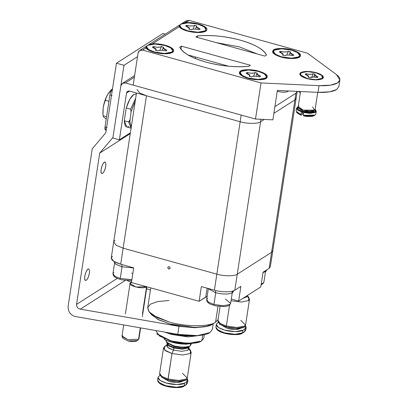 <?xml version="1.0" encoding="UTF-8"?>
<svg xmlns="http://www.w3.org/2000/svg" width="408" height="408" viewBox="0 0 408 408"><rect width="100%" height="100%" fill="white"/><g stroke="black" fill="none" stroke-linecap="round" stroke-linejoin="round"><path stroke-width="0.61" d="M244.713 331.454L245.121 328.782L244.713 331.454L242.495 332.867L244.713 331.454L245.805 330.036L244.112 331.847M245.004 329.552L244.698 329.047L245.004 329.552M219.203 324.385L219.744 324.09M220.06 306.541L217.938 320.433L220.162 323.457L226.353 326.012L229.551 305.092L226.353 326.012L236.961 327.502L244.535 326.084L245.626 324.666L249.523 299.197L248.431 300.614L241.317 302.027L231.05 300.757L241.317 302.027L248.431 300.614L248.926 297.539L247.279 295.555M240.419 328.165L240.368 328.476L240.827 328.098L240.368 328.476L240.419 328.165M245.346 325.416L246.213 327.364L245.121 328.782L242.903 330.194L242.495 332.867L241.893 333.26C237.976 335.05 232.162 335.024 224.451 333.193M242.495 332.867L234.921 334.285L224.313 332.8L218.127 330.24L215.898 327.216L218.127 330.24L224.313 332.8L234.921 334.285L242.495 332.867L241.893 333.26L242.495 332.867L242.903 330.194L235.329 331.612L224.721 330.128L218.535 327.568L216.306 324.544L217.398 323.126C214.934 325.441 217.377 327.772 224.721 330.128C230.79 332.03 240.786 332.066 242.903 330.194L245.121 328.782L245.315 325.385M247.095 295.673L246.238 297.218L243.199 298.161L246.238 297.218L247.177 295.621M247.11 296.055L249.523 299.197M245.198 325.528L244.122 327.012C242.046 328.843 232.254 328.807 226.307 326.941L226.353 326.012L226.307 326.941L236.701 328.394L244.122 327.012L245.504 325.069L244.535 326.084L236.961 327.502L226.353 326.012L220.529 323.682L217.933 320.851L218.061 321.881L220.606 324.656L226.307 326.941L220.167 324.38L218.086 321.377M240.796 320.311L245.504 325.069M221.488 325.14L227.384 328.43L234.957 329.491L240.368 328.476C237.451 329.812 233.121 329.791 227.384 328.43L221.488 325.14M216.75 329.154L224.451 333.193L234.626 334.616L241.893 333.26M218.285 322.56L217.398 323.126L218.285 322.56M166.867 345.051L164.602 346.52L164.536 350.003L171.952 353.507L165.765 350.946L163.537 347.922L159.64 373.391L161.869 376.416L168.055 378.976L171.952 353.507L173.471 350.125L173.798 347.983L168.871 345.948L167.101 343.541L166.77 345.678L168.545 348.085L173.471 350.125L167.678 347.438L167.443 344.689M173.879 347.448L174.083 346.111L173.879 347.448L169.034 345.464L167.173 343.097L169.034 345.464L173.879 347.448L182.32 348.631L188.348 347.504L189.2 346.469L188.348 347.504C185.099 348.988 180.275 348.973 173.879 347.448M167.173 343.276L168.642 345.795L173.798 347.983L174.099 347.31L173.471 350.125L181.912 351.303L187.94 350.176L188.807 349.049L189.139 346.912L188.266 348.039L182.238 349.166L173.798 347.983L182.238 349.166L188.266 348.039L189.139 346.912M186.415 384.418L186.823 381.74L186.415 384.418L184.202 385.83L186.415 384.418L187.507 383L185.813 384.805M186.706 382.51L186.405 382.01L186.706 382.51M163.537 347.922L164.628 346.504L166.78 345.642M182.121 381.123L182.075 381.439L182.534 381.062L182.075 381.439L182.121 381.123M184.202 385.83L183.595 386.218L184.202 385.83L176.623 387.243L166.015 385.759L159.829 383.204L157.6 380.174L159.829 383.204L166.015 385.759L176.623 387.243L184.202 385.83L184.61 383.158L186.823 381.74L187.048 378.374L187.915 380.327L186.823 381.74L184.61 383.158L184.202 385.83L183.595 386.218C179.678 388.008 173.864 387.988 166.158 386.152M186.905 378.491L185.824 379.97C183.753 381.806 173.956 381.766 168.014 379.904L168.055 378.976L178.663 380.46L186.237 379.047L187.328 377.63L191.225 352.155L190.133 353.573L182.56 354.991L171.952 353.507L168.014 379.904L178.403 381.358L185.824 379.97L187.206 378.027L186.237 379.047L178.663 380.46L168.055 378.976L162.236 376.645L159.635 373.81L159.768 374.845L162.313 377.619L168.014 379.904L161.869 377.344L159.788 374.34M188.817 349.019L191.225 352.155M184.61 383.158L177.036 384.571L166.428 383.087L160.237 380.526L158.013 377.502L159.1 376.084C156.641 378.4 159.079 380.735 166.428 383.087C172.492 384.989 182.493 385.03 184.61 383.158M182.504 373.269L187.206 378.027M188.465 347.902L187.94 350.176L181.912 351.303L173.471 350.125L171.952 353.507L182.56 354.991L190.133 353.573L190.628 350.503L188.904 348.422M163.19 378.099L169.085 381.388L176.664 382.449L182.075 381.439C179.153 382.77 174.823 382.755 169.085 381.388L163.19 378.099M180.02 384.433L180.28 384.285M158.452 382.112L166.158 386.152L176.333 387.58L183.595 386.218M159.992 375.518L159.1 376.084L159.992 375.518M130.494 282.744C126.572 285.58 143.55 289.782 146.584 286.722L135.844 287.018L130.065 283.438L131.493 282.209M123.711 324.947L122.023 335.983L127.801 339.568L138.547 339.272L138.975 338.579L140.612 327.889M137.343 340.675C135.456 341.782 132.299 341.868 127.867 340.94L122.844 338.278L127.867 340.94L137.501 340.522L138.725 339.094L140.296 327.833L138.547 339.272L127.801 339.568L122.104 336.549L122.451 335.289M142.469 313.645L146.584 286.722L142.469 313.645M177.5 334.315L181.999 335.004L177.5 334.315M168.351 332.719L171.579 333.719L184.661 336.019L197.141 335.641L184.661 336.019L171.579 333.719L168.351 332.719M164.572 332.061L171.278 334.392L171.579 333.719L171.278 334.392L188.088 336.942L201.496 335.208L188.088 336.942L171.278 334.392L164.572 332.061M201.277 341.052C197.691 344.225 180.754 344.163 170.478 340.935L157.019 334.009M155.79 330.531L159.605 336.105L170.335 340.542C180.861 343.847 198.206 343.913 201.878 340.665L202.817 334.514L201.878 340.665L203.77 338.207L204.306 334.688M157.238 334.28L170.478 340.935L170.335 340.542L156.779 333.729L157.238 334.28M201.919 340.634L201.878 340.665C198.206 343.913 180.861 343.847 170.335 340.542L170.478 340.935L188.445 343.449L201.277 341.052L201.919 340.634M209.901 332.576C205.54 335.911 190.271 336.758 177.755 334.361L178.979 326.339L80.34 309.152C77.795 308.581 76.536 306.989 76.556 304.378L117.249 278.399L76.556 304.378C76.536 306.989 77.795 308.581 80.34 309.152L125.292 280.459L80.34 309.152L178.979 326.339L194.881 327.731L207.774 326.058L195.187 327.726L178.979 326.339L177.755 334.361L74.715 316.409C70.084 314.594 67.891 311.197 68.131 306.224C67.891 311.197 70.084 314.594 74.715 316.409L177.755 334.361L197.36 335.626L209.901 332.576L212.349 329.394L213.221 323.677M150.404 290.129L146.625 288.578L150.404 290.129M130.963 282.158L127.25 280.638L130.963 282.158M162.981 33.497L165.306 34.139L162.981 33.497L116.443 63.204L162.981 33.497M105.743 166.326C106.085 163.96 105.845 162.547 105.034 162.093C102.877 160.997 99.292 173.007 101.878 173.482C103.474 173.206 104.764 170.825 105.743 166.326C105.091 169.748 104.045 172.079 102.607 173.313C101.281 173.844 100.802 172.487 101.164 169.249C101.822 165.821 102.867 163.491 104.3 162.262C105.626 161.731 106.111 163.083 105.743 166.326M89.377 273.268C89.719 270.902 89.48 269.494 88.669 269.04C86.511 267.944 82.926 279.949 85.512 280.423C87.108 280.153 88.398 277.772 89.377 273.268C88.725 276.695 87.679 279.026 86.246 280.26C84.915 280.791 84.436 279.434 84.798 276.196C85.456 272.768 86.501 270.438 87.934 269.209C89.265 268.678 89.745 270.03 89.377 273.268M76.556 304.378L99.7 153.122L76.556 304.378M130.264 133.61L99.7 153.122L130.264 133.61M112.945 137.486L99.7 153.122L112.945 137.486L123.991 65.295L116.443 63.204L105.799 132.779L116.443 63.204L123.991 65.295L112.945 137.486M92.223 148.808L105.799 132.779L92.223 148.808L68.131 306.224L92.223 148.808M137.522 56.661L123.991 65.295L137.522 56.661M189.327 346.387C185.819 347.983 180.622 347.963 173.737 346.321L166.765 342.552M165.883 340.155L165.811 340.609L167.851 343.383L173.522 345.729C180.902 347.489 186.471 347.514 190.23 345.805L190.49 344.128L190.23 345.805L191.311 344.046M173.737 346.321L182.83 347.596L189.327 346.387L190.23 345.805C186.471 347.514 180.902 347.489 173.522 345.729L166.362 342.128L167.05 342.96L173.737 346.321M191.235 344.056L190.261 345.785M163.919 338.716L164.817 339.66L171.564 342.149L185.65 344.26L196.681 342.73L182.728 344.107C175.741 343.475 169.769 341.996 164.817 339.66L164.909 339.068L164.817 339.66L164.2 338.365M232.116 291.286L232.162 292.908L232.116 291.286M232.759 291.118L232.739 292.541L232.152 292.378L232.739 292.541L232.764 290.822M215.73 290.532L215.399 292.669C222.6 294.403 228.184 294.484 232.162 292.908C228.184 294.484 222.6 294.403 215.399 292.669L215.73 290.532M232.739 292.541L233.58 290.848M207.636 288.313L215.399 292.669L207.636 288.313M265.379 270.733L265.404 271.692L265.379 270.733M265.98 271.325L265.389 271.162L265.98 271.325L265.996 270.336L265.98 271.325L266.786 269.831M263.007 272.473L265.404 271.692L263.007 272.473M122.028 264.583L121.701 266.694L133.666 268.03L121.701 266.694L122.028 264.583M113.806 261.457L115.892 264.292L121.701 266.694L115.734 264.185L113.806 261.457M225.287 299.044L230.663 303.282L229.719 304.511L223.151 305.74L213.945 304.45L208.58 302.231L206.647 299.605L207.596 298.381M215.786 292.419L213.945 304.45L223.151 305.74L229.719 304.511L230.663 303.282C228.97 305.873 230.913 305.184 224.675 306.581L215.557 305.837L211.196 304.475C208.08 303.22 206.565 301.599 206.647 299.605L208.58 302.231L213.945 304.45L215.786 292.419M265.567 271.208L263.905 282.061L262.956 283.29L261.242 283.999L262.956 283.29L263.905 282.061L263.058 283.642L261.13 284.748M131.59 273.074L132.819 273.549M131.753 280.531L121.859 279.863L117.499 278.506L114.99 277.165L113.312 275.436L112.95 273.635L114.883 276.262L120.253 278.48L122.094 266.45L120.253 278.48L131.886 279.664L120.253 278.48L114.883 276.262L112.95 273.635L113.898 272.406M129.576 91.091L126.531 93.034L119.371 139.822L130.392 132.789L119.371 139.822L126.531 93.034L129.576 91.091M129.81 120.615L129.356 120.85M129.54 91.081L127.597 91.346L126.531 93.034C126.944 91.468 127.944 90.816 129.54 91.081L240.154 121.742L241.179 115.056L125.358 82.957L134.38 77.199L125.358 82.957C122.966 82.559 121.462 83.533 120.839 85.884L122.441 83.349L125.358 82.957L241.179 115.056L240.154 121.742C246.968 123.879 258.193 123.92 260.564 121.819L260.952 119.284L260.564 121.819L264.292 119.442L260.564 121.819C258.193 123.92 246.968 123.879 240.154 121.742L129.54 91.081M120.839 85.884L112.863 138.021L119.371 139.822L112.863 138.021L120.839 85.884M287.834 91.468L288.339 90.953L287.834 91.468C285.666 92.458 282.453 92.448 278.185 91.433C282.453 92.448 285.666 92.458 287.834 91.468M277.262 91.152L278.185 91.433L277.262 91.152M273.87 113.327L294.913 99.894L295.938 93.208L274.89 106.641L295.938 93.208L294.913 99.894L296.137 98.302L294.913 99.894L273.87 113.327L294.913 99.894L269.137 268.331L270.361 266.74L272.819 250.701L271.595 252.292L237.247 274.217C234.87 276.318 223.645 276.277 216.837 274.14L123.139 248.171L116.193 245.295L113.694 241.903L114.918 240.312M297.182 91.372L295.938 93.208L297.182 91.372M295.443 96.421L271.595 252.292L272.819 250.701L297.162 91.616M136.323 94.034L133.819 94.411L129.902 99.134L126.251 107.936L130.672 109.16L135.675 98.257L130.672 109.16L131.085 111.787L129.846 121.686L131.279 126.995L129.846 121.686L128.714 121.982L129.861 119.789L128.714 121.982L129.846 121.686L131.085 111.787L130.672 109.16L126.251 107.936L124.287 120.758L126.781 126.98L131.208 128.209M128.714 121.982L131.096 128.173L128.714 121.982L124.287 120.758L128.714 121.982M131.085 111.787L135.252 101.016L131.085 111.787M128.908 126.495C126.143 127.974 124.603 126.057 124.287 120.758L126.251 107.936C128.428 101.041 130.953 96.533 133.819 94.411M106.065 129.923C105.101 130.31 104.749 129.326 105.014 126.975L109.925 94.891C110.4 92.407 111.16 90.714 112.2 89.821L112.2 89.821C111.16 90.714 110.4 92.407 109.925 94.891L112.006 95.467L109.925 94.891L105.014 126.975L107.095 127.551L105.014 126.975L105.534 130.045L106.187 130.228M106.218 119.1L104.178 117.524C103.295 116.504 102.959 115.918 103.158 115.755C102.811 114.48 102.816 111.797 103.178 107.717L102.989 114.623L103.178 107.717C104.045 103.77 104.825 101.306 105.524 100.317C105.493 99.353 106.223 97.369 107.722 94.37L112.246 89.066C111.226 89.745 109.721 91.514 107.722 94.37C105.539 98.18 104.025 102.627 103.178 107.717C102.816 111.797 102.811 114.48 103.158 115.755L106.585 116.703L103.158 115.755M109.16 92.3L107.722 94.37C106.223 97.369 105.493 99.353 105.524 100.317C104.825 101.306 104.045 103.77 103.178 107.717C104.025 102.627 105.539 98.18 107.722 94.37L109.16 92.3M108.946 101.271L105.524 100.317L108.946 101.271M336.62 89.551C332.877 91.754 326.665 92.692 317.99 92.356L277.374 90.433L272.87 119.845L255.495 119.024L133.166 85.119L138.077 53.035L133.166 85.119L255.495 119.024L261.018 82.931L142.596 50.108C140.199 49.71 138.695 50.684 138.077 53.035L139.674 50.505L142.596 50.108L145.916 47.986C147.145 49.633 149.879 51.066 154.112 52.285L164.939 53.8L172.88 52.209L172.645 48.68L165.194 45.212L152.566 43.743L179.158 26.765L179.097 25.638M185.798 22.522L189.134 20.4L186.211 20.798L181.504 23.802M179.734 26.444L179.178 26.795L179.734 26.444M152.643 43.738L151.954 44.176L152.643 43.738M146.492 47.66L145.942 48.017L146.492 47.66M146.783 46.094L145.916 47.986L145.855 46.859M152.566 43.743C158.401 43.569 163.889 44.498 169.024 46.532C173.66 48.69 174.874 50.628 172.666 52.357C169.764 53.892 165.046 54.188 158.513 53.244L154.112 52.285C149.879 51.066 147.145 49.633 145.916 47.986L142.596 50.108L261.018 82.931L319.015 85.67C327.69 86.006 333.897 85.073 337.64 82.865C340.986 80.549 340.583 77.78 336.421 74.557L307.555 53.224L189.134 20.4L185.808 22.522C191.643 22.348 197.13 23.282 202.266 25.316C206.902 27.469 208.116 29.407 205.907 31.136C203.006 32.671 198.288 32.966 191.755 32.023L187.354 31.064C183.115 29.85 180.387 28.417 179.158 26.765L152.566 43.743L149.379 44.635M298.309 91.423L300.303 92.897L298.309 91.423M228.725 66.239L187.894 54.922L228.725 66.239M257.326 54.009L239.272 46.843L216.495 42.692L239.272 46.843L257.326 54.009M264.812 56.085L266.521 54.993C263.022 48.991 254.281 44.044 240.297 40.163C226.292 36.287 212.043 34.858 197.549 35.878L197.319 37.378L197.549 35.878L195.84 36.97L264.812 56.085L195.84 36.97L197.549 35.878C210.982 34.751 225.231 36.179 240.297 40.163C254.939 44.416 263.675 49.358 266.521 54.993L264.812 56.085M180.953 49.317L181.433 46.165L179.724 47.257C183.223 53.259 191.964 58.201 205.948 62.087C219.953 65.958 234.202 67.386 248.696 66.371L250.405 65.28L181.433 46.165L180.953 49.317M307.183 78.479L315.843 79.693L322.33 78.311L321.912 75.511L316.047 72.823L307.387 71.609L301.201 72.767L300.589 74.985L307.183 78.479C301.186 76.561 299.192 74.654 301.201 72.767C304.536 71.242 309.483 71.262 316.047 72.823C322.045 74.741 324.034 76.648 322.024 78.535C318.689 80.06 313.742 80.039 307.183 78.479M250.405 65.28L248.696 66.371C235.263 67.493 221.014 66.065 205.948 62.087C191.306 57.834 182.565 52.887 179.724 47.257L181.433 46.165L250.405 65.28M258.891 71.181C266.388 73.583 268.877 75.965 266.363 78.326C264.205 80.238 254 80.198 247.809 78.254C240.317 75.852 237.823 73.476 240.338 71.109C242.495 69.202 252.7 69.238 258.891 71.181L248.064 69.666L240.338 71.109L239.695 74.062L247.809 78.254L258.636 79.769L266.577 78.178L266.342 74.649L258.891 71.181M292.133 49.965C299.625 52.362 302.119 54.743 299.605 57.105C297.447 59.017 287.242 58.976 281.051 57.038C273.554 54.636 271.065 52.255 273.579 49.893C275.737 47.981 285.942 48.022 292.133 49.965L281.306 48.45L273.579 49.893L272.932 52.846L281.051 57.038L291.873 58.553L299.819 56.962L299.584 53.428L292.133 49.965M180.025 24.873L179.158 26.765C180.387 28.417 183.115 29.85 187.354 31.064L198.181 32.579L205.907 31.136L205.887 27.458L198.436 23.99L185.808 22.522L182.616 23.414M277.374 90.433L317.99 92.356L319.015 85.67L261.018 82.931L255.495 119.024L272.87 119.845L277.374 90.433M317.99 92.356L329.547 91.856L336.62 89.551L338.844 86.659L339.869 79.973L337.64 82.865L330.567 85.17L319.015 85.67L317.99 92.356M184.773 22.664L189.134 20.4L307.555 53.224L336.421 74.557L339.869 79.973M284.932 55.59C286.666 54.8 289.241 54.81 292.653 55.621L289.195 55.029L287.079 55.029L284.932 55.59M291.745 50.21C284.116 48.399 278.363 48.373 274.487 50.143C272.151 52.341 274.467 54.555 281.438 56.788C289.063 58.604 294.816 58.625 298.692 56.855C301.033 54.657 298.712 52.443 291.745 50.21L297.616 52.637L299.727 55.508L298.692 56.855L291.506 58.196L281.438 56.788L275.568 54.361L273.452 51.49L274.487 50.143L281.678 48.802L291.745 50.21M281.087 52.678L280.531 51.377L279.342 51.928L283.147 54.33L282.581 55.024L284.84 55.651L282.581 55.024L283.147 54.29L282.744 53.504L279.342 51.928L280.306 51.316L283.983 51.969L287.018 51.847L288.344 51.347L290.598 51.974L290.073 52.515L290.149 53.127L291.781 54.351L293.837 55.07L292.878 55.682L293.837 55.07L290.037 52.668L290.598 51.974L288.247 51.408C286.523 52.214 283.953 52.204 280.531 51.377L281.071 52.652M282.678 54.963L282.647 55.258L282.678 54.963M293.536 55.299L293.612 55.003L293.536 55.299M286.798 55.029L288.344 51.347L286.798 55.029M281.387 57.125L281.438 56.788L281.387 57.125M251.695 76.806C253.429 76.016 256 76.026 259.411 76.837L255.954 76.25L253.837 76.25L251.695 76.806M258.504 71.431C250.874 69.615 245.126 69.595 241.25 71.364C238.91 73.562 241.225 75.776 248.197 78.01C255.826 79.82 261.574 79.841 265.455 78.071C267.791 75.878 265.475 73.659 258.504 71.431L264.374 73.858L266.49 76.73L265.455 78.071L258.264 79.417L248.197 78.01L242.326 75.577L240.215 72.706L241.25 71.364L248.436 70.023L258.504 71.431M247.845 73.899L247.289 72.599L246.106 73.149L249.905 75.551L249.344 76.245L251.598 76.872L249.344 76.245L249.91 75.506L249.502 74.72L246.106 73.149L247.064 72.537L250.747 73.19L253.781 73.063L255.102 72.568L257.361 73.19L256.831 73.736L256.907 74.343L258.539 75.567L260.6 76.286L259.636 76.903L260.6 76.286L256.795 73.884L257.361 73.19L255.005 72.629C253.286 73.435 250.711 73.425 247.289 72.599L247.829 73.873M249.436 76.184L249.405 76.474L249.436 76.184M260.294 76.515L260.37 76.225L260.294 76.515M253.557 76.245L255.102 72.568L253.557 76.245M248.146 78.346L248.197 78.01L248.146 78.346M191.235 29.621C192.969 28.83 195.544 28.835 198.956 29.651L195.498 29.06L193.382 29.06L191.235 29.621M198.048 24.24C190.419 22.425 184.666 22.404 180.79 24.174C178.454 26.372 180.769 28.585 187.741 30.819C195.366 32.63 201.119 32.655 204.994 30.886C207.335 28.688 205.015 26.474 198.048 24.24L203.918 26.668L206.03 29.539L204.994 30.886L197.809 32.227L187.741 30.819L181.871 28.392L179.755 25.52L180.79 24.174L187.981 22.833L198.048 24.24M187.389 26.709L186.833 25.408L185.645 25.959L189.45 28.361L188.884 29.055L191.143 29.682L188.884 29.055L189.45 28.32L189.047 27.535L185.645 25.959L186.609 25.347L190.291 26L193.321 25.877L194.647 25.378L196.901 26.005L196.376 26.546L196.452 27.157L198.084 28.381L200.139 29.101L199.181 29.713L200.139 29.101L196.34 26.699L196.901 26.005L194.55 25.439C192.826 26.245 190.256 26.234 186.833 25.408L187.374 26.683M188.981 28.994L188.95 29.284L188.981 28.994M199.838 29.33L199.915 29.034L199.838 29.33M193.101 29.06L194.647 25.378L193.101 29.06M187.69 31.156L187.741 30.819L187.69 31.156M158.462 52.913L158.386 52.632M157.998 50.837C159.732 50.046 162.302 50.057 165.714 50.867L162.256 50.276L160.14 50.276L157.998 50.837M164.806 45.461C157.177 43.646 151.429 43.625 147.553 45.395C145.212 47.588 147.528 49.807 154.499 52.035C162.129 53.851 167.877 53.871 171.758 52.102C174.094 49.904 171.778 47.69 164.806 45.461L170.677 47.889L172.793 50.76L171.758 52.102L164.567 53.448L154.499 52.035L148.629 49.608L146.518 46.736L147.553 45.395L154.739 44.049L164.806 45.461M154.148 47.925L153.592 46.629L152.408 47.18L156.208 49.582L155.647 50.276L157.901 50.898L155.647 50.276L156.213 49.536L155.805 48.751L152.408 47.18L153.367 46.568L157.049 47.221L160.084 47.093L161.405 46.599L163.664 47.221L163.134 47.762L163.21 48.373L164.842 49.598L166.903 50.317L165.939 50.929L166.903 50.317L163.098 47.915L163.664 47.221L161.308 46.66C159.589 47.461 157.014 47.456 153.592 46.629L154.132 47.904M155.739 50.215L155.708 50.505L155.739 50.215M166.597 50.546L166.673 50.255L166.597 50.546M159.859 50.276L161.405 46.599L159.859 50.276M154.448 52.377L154.499 52.035L154.448 52.377M297.855 106.967L297.248 107.36L297.202 109.849L302.501 112.348L310.075 113.409L315.486 112.399L315.838 110.206L315.379 109.65L315.047 111.721L309.947 112.674L302.802 111.675L297.809 109.313L297.855 106.967L298.177 106.784L297.871 106.957C296.213 108.518 297.855 110.089 302.802 111.675C308.213 112.96 312.298 112.975 315.047 111.721L315.124 109.38L315.379 109.65M296.489 108.36L296.08 111.032L300.829 114.638L301.114 112.766L303.715 113.485L303.43 115.357L315.078 115.071L315.858 114.062L316.266 111.389L315.486 112.399L310.075 113.409L302.501 112.348L296.489 108.36L297.585 107.171M315.573 109.92L316.266 111.389M314.359 110.237L313.747 111.358C311.411 112.424 307.948 112.414 303.358 111.318L298.651 107.829M300.512 91.53L298.187 106.707L303.338 110.124L314.471 110.165L315.139 109.298L317.735 92.341M314.175 115.658C311.926 116.764 308.417 116.861 303.644 115.943L303.43 115.357L303.644 115.943L314.175 115.658L315.093 115.061L303.43 115.357L303.715 113.485L301.114 112.766L301.043 115.224L300.829 114.638L296.509 112.215L297.197 113.047L301.043 115.224L302.833 114.082L302.955 113.307L302.833 114.082L301.043 115.224L296.927 112.644M298.6 107.773L298.549 108.13L303.358 111.318L313.747 111.358L314.425 110.196M312.625 106.825L314.471 110.165C311.972 111.308 308.259 111.292 303.338 110.124C298.84 108.686 297.345 107.253 298.855 105.84M310.146 77.5C311.681 76.801 313.956 76.806 316.975 77.525L313.92 77.005L310.146 77.5M316.266 72.68C309.381 71.043 304.184 71.023 300.681 72.619C298.569 74.608 300.665 76.607 306.959 78.622C313.849 80.259 319.046 80.279 322.544 78.683C324.656 76.699 322.565 74.695 316.266 72.68L321.57 74.873L323.478 77.469L322.544 78.683L316.052 79.897L306.959 78.622L301.655 76.429L299.747 73.838L300.681 72.619L307.173 71.41L316.266 72.68M306.724 75.052L306.25 73.777L305.204 74.261L308.565 76.388L308.065 77L310.065 77.556L308.065 77L308.57 76.347L308.208 75.653L305.204 74.261L306.051 73.721L309.31 74.297L311.993 74.19L313.166 73.746L315.16 74.302L314.695 74.781L314.762 75.322L316.205 76.403L318.026 77.041L317.174 77.581L318.026 77.041L314.66 74.914L315.16 74.302L313.079 73.802C311.554 74.516 309.279 74.506 306.25 73.777L306.607 74.817M308.152 76.949L308.122 77.239L308.152 76.949M317.75 77.275L317.827 76.984L317.75 77.275M311.743 77.347L313.166 73.746L311.743 77.347M314.18 76.801L314.645 75.633M205.765 297.034L199.119 301.277L131.447 282.525L199.119 301.277L201.368 286.574L214.384 290.18L216.837 274.14L214.384 290.18C221.192 292.317 232.417 292.363 234.789 290.256L237.247 274.217L234.789 290.256C232.417 292.363 221.192 292.317 214.384 290.18L201.368 286.574L199.119 301.277L207.142 296.402L205.765 297.034L207.121 288.17L205.765 297.034M260.794 286.926L238.634 301.073L231.311 299.044L238.634 301.073L240.883 286.37L234.789 290.256L240.883 286.37L238.634 301.073L260.794 286.926L263.043 272.223L260.794 286.926M264.292 119.442L260.564 121.819C258.193 123.92 246.968 123.879 240.154 121.742L146.462 95.773L123.139 248.171L116.193 245.295L113.694 241.903L111.241 257.943L113.74 261.339L120.686 264.211L123.139 248.171L120.686 264.211L133.696 267.816L131.447 282.525L133.696 267.816L120.686 264.211C112.44 261.569 109.701 258.952 112.465 256.351M170.269 268.199L168.759 269.173L167.662 267.48L169.167 266.5L170.269 268.199M269.673 264.858L269.137 268.331L263.043 272.223L269.137 268.331L271.595 252.292L237.247 274.217L260.564 121.819L237.247 274.217C234.87 276.318 223.645 276.277 216.837 274.14L240.154 121.742L216.837 274.14L123.139 248.171L146.462 95.773L139.516 92.897L137.017 89.505M212.548 324.11C207.585 328.506 184.115 328.42 169.876 323.952L157.605 319.26L150.623 313.38M150.751 287.875L147.711 307.739L148.864 311.483L153.393 315.455L169.177 321.983C184.656 326.839 210.166 326.935 215.562 322.162L217.989 306.291L215.562 322.162L218.086 319.454M149.236 311.962L151.531 314.731L158.839 319.887L169.876 323.952L194.774 327.435L205.76 326.522L212.548 324.11L215.562 322.162C210.166 326.935 184.656 326.839 169.177 321.983L157.182 317.572L149.236 311.962L147.747 307.555L150.496 304.123L157.6 301.558L169.055 300.512M216.306 324.544L215.898 327.216C216.459 334.315 239.379 336.32 242.281 333.209L244.499 331.791L245.805 330.036L246.213 327.364M158.013 377.502L157.6 380.174C158.161 387.279 181.086 389.283 183.988 386.167L186.201 384.754L187.507 383L187.915 380.327M131.621 281.398L130.315 282.923M142.336 316.603L146.895 286.804M125.383 314.007L130.065 283.438M122.104 336.549L122.844 338.278M208.243 289.18L206.647 299.605M232.325 292.429L230.663 303.282M114.546 263.211L112.95 273.635M134.63 75.572L122.441 83.349M109.283 92.152L109.069 92.412M102.964 114.449L103.173 115.943M180.26 24.597L148.262 45.023M147.018 45.818L139.674 50.505M283.106 55.172L283.142 54.361M290.042 52.642L289.221 55.029M273.227 52.958L273.452 51.49M299.727 55.508L299.503 56.982M288.033 91.326L288.089 90.943M249.869 76.393L249.9 75.582M256.8 73.858L255.979 76.25M239.986 74.179L240.215 72.706M266.49 76.73L266.261 78.198M189.409 29.203L189.445 28.392M196.345 26.673L195.524 29.06M179.53 26.989L179.755 25.52M206.03 29.539L205.805 31.008M195.376 58.533L195.605 57.059M156.172 50.419L156.203 49.613M163.103 47.889L162.282 50.281M146.288 48.21L146.518 46.736M172.793 50.76L172.564 52.229M308.514 77.122L308.56 76.413M314.665 74.894L314.007 77.01M113.694 241.903L136.476 93.004"/></g></svg>
